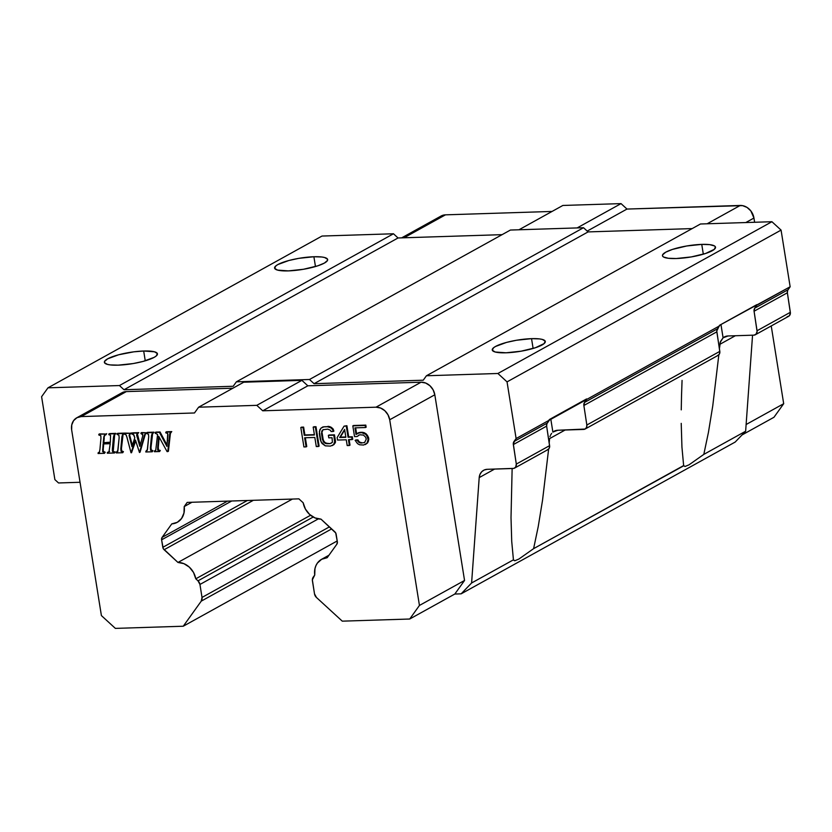 <?xml version="1.0" encoding="UTF-8"?>
<svg xmlns="http://www.w3.org/2000/svg" width="832" height="832" viewBox="0 0 832 832"><rect width="100%" height="100%" fill="white"/><g stroke="black" fill="none" stroke-linecap="round" stroke-linejoin="round"><path stroke-width="1.25" d="M313.893 256.745L315.463 266.542L313.893 256.745A26.863 5.772 170.9 0 1 327.652 259.563A26.863 5.772 170.9 0 1 315.037 266.666A26.863 5.772 170.9 0 1 288.361 270.889A26.863 5.772 170.9 0 1 274.591 268.06A26.863 5.772 170.9 0 1 287.206 260.967A26.863 5.772 170.9 0 1 313.893 256.745L321.828 256.994L324.667 257.525L327.569 259.272L327.506 260.426L324.397 263.078L317.741 265.834L303.441 269.277L288.361 270.889L277.576 270.109L274.685 268.362L275.808 265.918L277.857 264.555L288.87 260.499L298.813 258.346L313.893 256.745M143.686 351.01L145.257 360.818L143.686 351.01A26.863 5.772 170.9 0 1 157.446 353.839A26.863 5.772 170.9 0 1 144.83 360.932A26.863 5.772 170.9 0 1 118.154 365.154A26.863 5.772 170.9 0 1 104.385 362.336A26.863 5.772 170.9 0 1 117 355.233A26.863 5.772 170.9 0 1 143.686 351.01L154.461 351.79L157.362 353.538L156.229 355.982L154.19 357.344L143.177 361.4L133.234 363.553L118.154 365.154L110.219 364.905L107.37 364.374L104.478 362.627L104.53 361.473L107.64 358.821L118.654 354.775L133.806 351.832L143.686 351.01M701.75 244.39L703.321 254.186L701.75 244.39A26.863 5.772 170.9 0 1 715.52 247.208A26.863 5.772 170.9 0 1 702.905 254.311A26.863 5.772 170.9 0 1 676.218 258.523A26.863 5.772 170.9 0 1 662.459 255.705A26.863 5.772 170.9 0 1 675.074 248.602A26.863 5.772 170.9 0 1 701.75 244.39L709.686 244.639L714.47 245.929L715.426 246.906L714.303 249.35L705.609 253.479L691.298 256.922L676.218 258.523L668.294 258.274L663.51 256.984L662.542 255.996L662.605 254.842L665.714 252.2L672.37 249.434L686.67 245.991L701.75 244.39M531.544 338.655L533.114 348.452L531.544 338.655A26.863 5.772 170.9 0 1 545.314 341.474A26.863 5.772 170.9 0 1 532.698 348.577A26.863 5.772 170.9 0 1 506.012 352.799A26.863 5.772 170.9 0 1 492.253 349.97A26.863 5.772 170.9 0 1 504.868 342.878A26.863 5.772 170.9 0 1 531.544 338.655L539.479 338.905L542.329 339.435L545.22 341.182L544.097 343.616L535.392 347.745L521.092 351.187L506.012 352.799L495.238 352.019L492.336 350.272L493.47 347.828L495.508 346.466L506.522 342.41L516.464 340.257L531.544 338.655M585.125 429.021L718.099 355.368A4.482 3.754 -119 0 0 719.815 351.374L586.841 425.017A4.482 3.754 61 0 1 585.125 429.021A4.482 3.754 61 0 1 583.648 429.426L557.814 430.248L552.885 432.089L550.753 418.777L552.885 432.089A11.19 9.402 61 0 1 554.122 431.246A11.19 9.402 61 0 1 557.814 430.248L585.073 429.052L586.56 427.419L586.841 425.017L719.815 351.374L716.841 331.843L583.866 405.496L586.841 425.017L583.866 405.496A4.482 3.754 61 0 1 584.522 402.438L717.496 328.796A4.482 3.754 -119 0 0 716.841 331.843L583.866 405.496L584.522 402.438L717.496 328.796L719.534 325.302L756.766 304.678L754.728 308.173L788.029 289.734A4.482 3.754 -119 0 0 787.374 292.781L754.073 311.23A4.482 3.754 61 0 1 754.728 308.173L754.073 311.23L757.099 331.583L755.882 334.36L753.854 335.15L728.021 335.972L723.091 337.823L720.959 324.511L723.091 337.823L720.158 342.441L719.41 348.691L720.46 341.526L723.091 337.823A11.19 9.402 61 0 1 724.329 336.981A11.19 9.402 61 0 1 728.021 335.972L753.854 335.15A4.482 3.754 61 0 0 755.331 334.755A4.482 3.754 61 0 0 757.047 330.751L790.348 312.302L757.047 330.751L754.073 311.23L787.374 292.781L787.654 290.399L790.15 286.77L756.85 305.219L754.728 308.173L788.029 289.734L790.15 286.77L781.071 230.1L507.042 381.878L516.11 438.547L513.989 441.501L547.29 423.062A4.482 3.754 -119 0 0 546.634 426.119L513.344 444.558A4.482 3.754 61 0 1 513.989 441.501L547.29 423.062L549.328 419.567L586.56 398.944L584.522 402.438L586.643 399.485L719.618 325.832L516.11 438.547L549.411 420.108L546.915 423.727L546.634 426.119L513.344 444.558L516.308 464.079A4.482 3.754 61 0 1 514.602 468.083A4.482 3.754 61 0 1 513.115 468.489L487.282 469.31L513.864 468.374L515.653 467.147L516.308 464.079L549.609 445.64L516.308 464.079L513.282 443.726L516.11 438.547L507.042 381.878L781.071 230.1L771.93 221.718L497.9 373.485L507.042 381.878L497.9 373.485L771.93 221.718L700.471 223.995L426.431 375.762L700.471 223.995L771.93 221.718L781.071 230.1L790.15 286.77L719.534 325.302L716.789 331.011L719.867 352.206L719.15 354.432L717.361 355.67M514.602 468.083L547.893 449.644A4.482 3.754 -119 0 0 549.609 445.64L546.634 426.119L549.661 446.482L548.943 448.708L547.154 449.935M344.698 429.988L340.33 437.143L345.821 436.966L339.685 437.497L345.873 437.299L344.614 429.447L339.685 437.497L344.698 429.988M551.637 433.368L550.649 434.928L551.637 433.368M550.264 435.791L549.952 436.696L550.264 435.791M549.588 438.62L549.203 442.967L549.588 438.62L565.136 430.009L549.588 438.62M755.331 334.755L788.632 316.306A4.482 3.754 -119 0 0 790.348 312.302L787.374 292.781L790.4 313.144L789.183 315.921L787.155 316.711M423.249 380.203L426.431 375.762L497.9 373.485L426.431 375.762L423.249 380.203L314.059 383.687L588.089 231.91L583.523 227.718L309.494 379.496L314.059 383.687L423.249 380.203M236.382 381.826L510.411 230.048L236.382 381.826L309.494 379.496L583.523 227.718L510.411 230.048L583.523 227.718L588.089 231.91L314.059 383.687L309.494 379.496L236.382 381.826L233.199 386.266L236.382 381.826M124.01 389.74L398.039 237.973L393.474 233.771L119.434 385.549L124.01 389.74L233.199 386.266L124.01 389.74L119.434 385.549L393.474 233.771L322.005 236.049L47.975 387.826L119.434 385.549L47.975 387.826L322.005 236.049L393.474 233.771L398.039 237.973L124.01 389.74M122.886 434.46L123.521 434.106M58.531 482.966L54.881 479.617L41.6 396.708L47.975 387.826L41.6 396.708L54.881 479.617L58.531 482.966L80.049 482.279L58.531 482.966M479.201 477.61A11.19 9.402 61 0 1 483.59 470.309A11.19 9.402 61 0 1 487.282 469.31L484.255 469.976L481.738 471.723L479.991 474.365L479.201 477.61L471.598 582.993L513.427 559.832L511.722 541.362L511.014 517.629L512.138 468.52L511.014 517.629L511.722 541.362L513.427 559.832L471.598 582.993L479.201 477.61L494.603 469.071L479.201 477.61M682.063 380.422L681.533 395.491L682.063 380.422M681.252 409.864L681.533 395.491L681.252 409.864M681.938 447.096L681.221 423.363L681.938 447.096L683.634 465.566L681.938 447.096M683.634 465.566L684.986 466.492L689.052 464.818L703.81 454.386L745.638 431.226L703.81 454.386L708.427 432.422L712.754 405.902L718.838 354.806L712.754 405.902L708.427 432.422L703.81 454.386L689.052 464.818L684.986 466.492L683.634 465.566L533.603 548.652L683.644 465.826M513.427 559.832L514.779 560.758L518.846 559.083L533.603 548.652L538.21 526.698L542.547 500.167L548.631 449.082L542.547 500.167L538.21 526.698L533.603 548.652L518.846 559.083L514.779 560.758L513.438 560.092M745.638 431.226L752.554 335.192L745.638 431.226L735.176 442.062L745.638 431.226M735.342 335.743L719.794 344.354L735.342 335.743M692.151 228.592L588.089 231.91L692.151 228.592M502.102 234.655L398.039 237.973L502.102 234.655M421.096 382.2L425.714 383.053L429.936 385.736L433.129 389.854L434.814 394.784L464.547 580.466L454.813 594.038L461.146 593.83L471.598 582.993L461.146 593.83L735.176 442.062L461.146 593.83L454.813 594.038L464.547 580.466L419.442 605.446L409.708 619.018L454.813 594.038L409.708 619.018L342.274 621.161L316.451 597.47A5.377 4.514 61 0 1 314.506 593.85L312.426 580.871A5.377 4.514 61 0 1 313.206 577.169L314.735 575.026A17.909 15.038 61 0 1 321.641 559.281A17.909 15.038 61 0 1 327.174 557.7L336.835 544.232L327.174 557.7L321.662 559.27L317.387 563.087L315.921 565.677L314.964 568.599L314.735 575.026L312.354 579.862L314.506 593.85L316.451 597.47L342.274 621.161L409.708 619.018L419.442 605.446L464.547 580.466L434.814 394.784A13.437 11.274 -119 0 0 421.096 382.2L375.991 407.191A13.437 11.274 61 0 1 389.709 419.765L434.814 394.784L389.709 419.765L419.442 605.446L389.709 419.765L388.024 414.846L384.831 410.717L380.609 408.034L375.991 407.191L421.096 382.2L307.84 385.809L421.096 382.2M118.706 395.658L122.034 392.725L126.329 391.602L232.918 388.201L126.329 391.602L81.224 416.582L194.48 412.974L198.619 407.202L256.797 405.34L262.735 410.8L375.991 407.191L262.735 410.8L307.84 385.809L262.735 410.8L256.797 405.34L301.902 380.359L307.84 385.809L301.902 380.359L256.797 405.34L198.619 407.202L243.724 382.21L301.902 380.359L243.724 382.21L198.619 407.202L194.48 412.974L81.224 416.582L126.329 391.602A13.437 11.274 -119 0 0 121.888 392.798L76.783 417.778A13.437 11.274 61 0 1 81.224 416.582L76.929 417.706L73.601 420.638L71.75 424.923L71.656 429.905A13.437 11.274 61 0 1 76.783 417.778M115.138 434.46L114.036 435.001L113.412 437.819L112.393 449.02L112.601 451.662L114.577 452.254L114.504 452.982L107.318 453.211L107.37 452.483L108.971 451.89L110.209 443.706L103.106 443.934L102.648 451.682L104.541 452.577L104.468 453.305L98.062 453.502L99.424 452.026L99.934 449.415L100.942 438.225L100.807 435.698L98.81 434.98L98.873 434.252L106.038 434.023L105.966 434.751L104.385 435.313L103.199 442.749L110.354 442.187L103.199 442.749L110.323 442.52L103.199 442.749L103.813 436.956L104.385 435.313L105.966 434.751L106.038 434.023L98.873 434.252L98.81 434.98L100.807 435.698L100.942 438.225L99.934 449.415L99.424 452.026L98.062 453.502L104.468 453.305L104.541 452.577L102.648 451.682L103.106 443.934L110.209 443.706L108.971 451.89L107.37 452.483L107.318 453.211L114.504 452.982L114.577 452.254L112.601 451.662L112.341 450.341L113.62 436.363L115.201 433.732L108.867 433.94L108.815 434.658L110.562 435.334L110.323 442.52L110.562 435.334L108.815 434.658L108.867 433.94L115.846 433.378L109.512 433.586L115.846 433.378L114.774 434.512M123.677 434.19L122.439 434.814L121.836 437.559L120.817 448.75L121.014 451.246L122.793 451.994L122.72 452.722L116.272 452.93L116.345 452.202L116.272 452.93L122.72 452.722L122.793 451.994L121.014 451.246L120.817 448.75L121.961 436.405L123.75 433.462L117.083 433.68L117.021 434.398L118.903 435.188L119.153 437.642L117.936 450.424L116.345 452.202L117.686 451.37L119.153 437.642L118.903 435.188L117.021 434.398L117.083 433.68L124.394 433.108L117.718 433.326L124.394 433.108L123.23 434.304M137.654 433.701L136.646 435.209L139.838 446.378L142.865 435.479L140.993 432.91L146.016 432.754L144.654 434.616L139.464 452.494L135.439 440.024L131.019 452.764L126.953 437.174L125.778 434.47L124.218 434.169L124.29 433.451L130.562 433.243L129.074 435.406L131.955 446.701L134.794 437.767L131.955 446.701L129.074 435.406L130.562 433.243L124.29 433.451L124.218 434.169L125.778 434.47L126.516 435.739L131.019 452.764L135.439 440.024L139.464 452.494L144.654 434.616L145.943 433.482L146.016 432.754L140.993 432.91L140.962 433.638L142.709 434.21L142.865 435.479L139.838 446.378L136.646 435.209L138.143 433.004L131.862 433.202L131.789 433.93L133.942 434.98L134.794 437.767L133.328 434.252L131.789 433.93L131.862 433.202L138.778 432.65L132.506 432.848L138.778 432.65L137.415 433.888M153.234 433.243L151.986 433.878L151.393 436.613L150.374 447.814L150.571 450.299L152.339 451.058L152.266 451.776L145.818 451.984L145.891 451.256L145.818 451.984L152.266 451.776L152.339 451.058L150.571 450.299L150.374 447.814L151.518 435.469L153.306 432.526L146.64 432.734L146.578 433.462L148.46 434.252L148.71 436.696L147.482 449.478L145.891 451.256L147.243 450.424L148.71 436.696L148.46 434.252L146.578 433.462L146.64 432.734L153.941 432.172L147.274 432.38L153.941 432.172L152.786 433.368M171.059 432.682L169.811 433.378L167.783 451.589L167.076 451.61L158.673 436.238L157.654 447.574L157.841 450.31L159.671 450.819L159.598 451.547L154.398 451.714L154.461 450.986L154.398 451.714L159.598 451.547L159.671 450.819L157.622 449.634L158.673 436.238L167.076 451.61L167.783 451.589L169.811 433.378L171.132 431.954L165.838 432.12L165.786 432.848L167.742 433.493L167.981 434.793L166.93 446.43L159.401 432.328L155.21 432.463L155.147 433.191L157.581 434.439L155.771 450.154L154.461 450.986L155.771 450.154L157.581 434.439L155.147 433.191L155.21 432.463L160.046 431.974L155.844 432.11L160.046 431.974L159.401 432.328L166.93 446.43L167.742 433.493L165.786 432.848L165.838 432.12L171.766 431.6L166.483 431.766L171.766 431.6L170.695 432.734M303.919 446.95L306.103 446.878L304.647 437.778L314.829 437.455L316.285 446.555L318.469 446.482L315.359 427.055L313.175 427.118L314.434 434.98L304.252 435.302L302.994 427.45L300.81 427.513L303.919 446.95L300.81 427.513L303.628 427.097L301.454 427.159L303.628 427.097L302.994 427.45L304.252 435.302L304.886 434.949L303.628 427.097L304.886 434.949L304.252 435.302L314.434 434.98L313.175 427.118L315.994 426.702L313.81 426.764L315.994 426.702L315.359 427.055L318.469 446.482L319.103 446.129L315.994 426.702L319.103 446.129L316.285 446.555L314.829 437.455L304.647 437.778L306.103 446.878L303.919 446.95M334.734 443.061L333.84 435.188L328.38 435.365L328.786 437.84L332.051 437.736L332.415 442.302L330.075 443.622L326.799 443.726L325.281 443.362L323.128 441.345L321.506 433.503L322.13 430.581L323.097 429.718L327.756 429.146L330.502 430.31L331.063 431.538L333.237 431.465L332.55 429.416L330.824 427.804L327.361 426.67L324.085 426.774L321.006 428.116L319.821 429.822L319.322 433.576L320.32 439.774L322.005 443.466L325.312 445.848L330.47 446.098L333.538 444.756L335.369 442.707L335.473 441.033L334.828 441.386L333.538 444.756L334.734 443.061M346.268 426.067L344.084 426.14L337.147 437.58L337.542 440.055L346.268 439.785L347.194 445.567L349.378 445.494L348.452 439.712L352.082 439.598L351.686 437.112L348.057 437.226L346.268 426.067L346.902 425.714L344.084 426.14L346.268 426.067L348.057 437.226L348.691 436.873L346.902 425.714L346.268 426.067M345.873 437.299L339.685 437.497L344.614 429.447L345.873 437.299M354.536 436.613L357.074 436.53L359.726 434.782L363.428 435.074L365.57 437.091L366.267 439.14L364.614 442.52L361.046 443.05L358.301 441.886L357.313 440.263L355.129 440.326L357.479 443.581L359.497 444.756L363.563 445.047L366.933 443.279L368.15 439.494L366.829 435.802L365.477 434.179L361.577 432.64L357.635 433.181L356.023 434.481L354.962 427.866L365.508 427.534L365.175 425.464L352.81 425.859L354.536 436.613L352.81 425.859L365.81 425.11L353.444 425.506L365.81 425.11L365.175 425.464L365.508 427.534L366.142 427.18L365.81 425.11L366.142 427.18L365.508 427.534L354.962 427.866L356.023 434.481L360.027 432.359L358.28 432.827L362.211 432.286L360.027 432.359L364.094 432.65L362.211 432.286L364.094 432.65L363.459 433.004L365.477 434.179L366.111 433.826L364.094 432.65L366.111 433.826L365.477 434.179L366.829 435.802L367.463 435.448L366.111 433.826L367.463 435.448L366.829 435.802L367.89 437.84L368.524 437.486L367.463 435.448L368.524 437.486L367.89 437.84L368.15 439.494L368.794 439.14L368.524 437.486L368.794 439.14L367.754 441.584L368.389 441.23L368.794 439.14L366.933 443.279L367.567 442.926L368.389 441.23L367.567 442.926L365.31 444.579L367.567 442.926L363.563 445.047L359.497 444.756L357.479 443.581L355.129 440.326L357.947 439.91L355.763 439.972L357.947 439.91L357.313 440.263L358.301 441.886L358.935 441.532L357.947 439.91L358.935 441.532L358.301 441.886L359.528 442.686L360.162 442.333L358.935 441.532L360.162 442.333L359.528 442.686L361.046 443.05L361.681 442.697L360.162 442.333L361.681 442.697L361.046 443.05L364.614 442.52L366.267 439.14L365.57 437.091L363.428 435.074L359.726 434.782L357.074 436.53L354.536 436.613M201.25 601.141L331.656 528.913L201.25 601.141L183.248 626.226L115.367 628.389L101.4 615.576L71.656 429.905L101.4 615.576L115.367 628.389L183.248 626.226L337.22 540.956L183.248 626.226L201.25 601.141L202.02 597.438A5.377 4.514 61 0 1 201.25 601.141M329.43 526.874L202.02 597.438L329.43 526.874M199.95 584.459L318.323 518.887L199.95 584.459L202.02 597.438L199.95 584.459L197.995 580.84A5.377 4.514 61 0 1 199.95 584.459M313.206 517.026L197.995 580.84L313.206 517.026M310.565 515.247L195.79 578.812L197.995 580.84L195.79 578.812L310.565 515.247M253.365 500.302L164.112 549.734A3.578 3.006 61 0 1 162.812 547.321L247.364 500.5L162.812 547.321L161.606 539.822A3.578 3.006 61 0 1 162.126 537.347L227.521 501.124L162.126 537.347L171.787 523.879L162.126 537.347L161.606 539.822L163.259 548.642L177.965 562.453A17.909 15.038 61 0 1 195.79 578.812L193.523 572.468L189.363 567.164L183.914 563.659L177.965 562.453L292.417 499.065L177.965 562.453L164.112 549.734L253.365 500.302M231.712 500.999L161.606 539.822L231.712 500.999M334.849 531.846A3.578 3.006 61 0 1 336.149 534.258L337.345 541.767A3.578 3.006 61 0 1 336.835 544.232L337.345 541.767L335.702 532.948L320.986 519.126A17.909 15.038 61 0 1 303.16 502.767L305.438 509.111L309.598 514.415L315.037 517.92L320.986 519.126L334.849 531.846M115.211 451.901L114.504 452.982L115.211 451.901L112.601 451.662L113.235 451.308L113.038 448.666L112.393 449.02L113.038 448.666L114.057 437.476L113.412 437.819L114.67 434.647L114.036 435.001M107.37 452.483L108.014 452.13L107.37 452.483M109.606 451.537L108.014 452.13L109.606 451.537M102.606 449.332L103.251 448.978L103.709 443.914L103.251 448.978L102.606 449.332M102.648 451.682L103.282 451.329L103.251 448.978L103.282 451.329L102.648 451.682M103.282 451.329L105.175 452.223L104.468 453.305L105.175 452.223L103.553 451.786M98.124 452.785L99.424 452.026M98.873 434.252L99.507 433.898L98.873 434.252M106.038 434.023L99.507 433.898L106.038 434.023M105.966 434.751L106.673 433.67L105.966 434.751M103.626 438.131L105.019 434.959L103.626 438.131M103.844 442.395L104.26 437.788L103.844 442.395M116.345 452.202L117.686 451.37M121.649 450.871L123.427 451.641L122.72 452.722L123.427 451.641L121.014 451.246L121.659 450.892L121.462 448.396L120.817 448.75L121.462 448.396L122.47 437.206L121.836 437.559L123.074 434.46L122.439 434.814M137.405 433.909L140.213 445.089L137.769 436.727L137.134 437.081L137.769 436.727L137.415 435.49L136.781 435.843L137.405 433.909L136.77 434.262M140.993 432.91L141.638 432.557L140.993 432.91M146.016 432.754L141.638 432.557L146.016 432.754M145.288 434.262L140.098 452.14L139.464 452.494L144.654 434.616L146.578 433.129M131.529 452.743L135.699 440.929L131.529 452.743M124.29 433.451L124.925 433.098L124.29 433.451M130.562 433.243L124.925 433.098L130.562 433.243M130.489 433.971L131.196 432.89L131.123 433.618L129.386 434.346M129.074 435.406L130.031 433.992L129.074 435.406M129.189 436.082L129.709 435.053L129.189 436.082M129.449 437.091L130.094 436.738L129.834 435.729L130.094 436.738L129.449 437.091M132.35 445.432L130.094 436.738L132.35 445.432M145.891 451.256L147.243 450.424M151.206 449.935L152.984 450.705L152.266 451.776L152.984 450.705L150.571 450.299L151.206 449.946L151.008 447.46L150.374 447.814L151.008 447.46L152.027 436.259L151.393 436.613L152.63 433.524L151.986 433.878M154.461 450.986L155.771 450.154M167.055 445.12L160.046 431.974L167.055 445.12M170.456 433.025L168.428 451.235L167.783 451.589L168.428 451.235L169.416 440.253L168.771 440.606L169.416 440.253L170.456 433.025L169.811 433.378M157.654 447.574L158.288 447.221L159.193 437.195L158.288 447.221L157.654 447.574M157.841 450.31L158.475 449.956L158.288 447.221L158.475 449.956L157.841 450.31M159.671 450.819L160.306 450.466L158.475 449.956L160.306 450.466L159.671 450.819M159.598 451.547L160.306 450.466L159.598 451.547M306.748 446.524L306.103 446.878L306.748 446.524L305.344 437.757L306.748 446.524M314.382 434.647L304.886 434.949L314.382 434.647M332.218 445.63L334.183 444.402L330.47 446.098L325.312 445.848L321.017 441.834L319.353 431.496L321.006 428.116L322.972 426.889L329.878 426.67L327.995 426.317L329.878 426.67L329.243 427.024L330.824 427.804L331.469 427.45L329.878 426.67L331.469 427.45L330.824 427.804L332.55 429.416L333.185 429.062L331.469 427.45L333.185 429.062L332.55 429.416L333.237 431.465L333.882 431.111L333.185 429.062L333.882 431.111L333.237 431.465L331.063 431.538L330.502 430.31L327.756 429.146L323.097 429.718L322.13 430.581L323.482 429.582L322.13 430.581L321.61 431.839L322.774 430.227L321.506 433.503L322.244 431.486L321.506 433.503L322.504 439.702L323.138 439.348L322.15 433.15L323.128 441.345L323.762 440.991L323.138 439.348L323.762 440.991L323.128 441.345L324.054 442.562L324.688 442.208L323.762 440.991L324.688 442.208L324.054 442.562L325.915 443.009L324.688 442.208L325.915 443.009L325.281 443.362L326.799 443.726L327.434 443.373L325.915 443.009L327.434 443.373L326.799 443.726L330.075 443.622L327.434 443.373L330.075 443.622L332.415 442.302L332.051 437.736L328.786 437.84L328.38 435.365L334.474 434.834L329.025 435.011L334.474 434.834L333.84 435.188L334.828 441.386L335.473 441.033L334.474 434.834L335.369 442.707L332.218 445.63M331.708 442.936L330.71 443.269L331.708 442.936M351.686 437.112L348.057 437.226L351.686 437.112L352.082 439.598L352.726 439.244L352.331 436.758L351.686 437.112M352.726 439.244L348.452 439.712L349.378 445.494L350.012 445.141L349.138 439.691L350.012 445.141L347.194 445.567L346.268 439.785L337.542 440.055L337.147 437.58L344.084 426.14L346.902 425.714L348.691 436.873L352.331 436.758L352.726 439.244M357.718 436.176L358.769 435.094L357.718 436.176M356.637 433.992L355.649 427.846L356.637 433.992M364.863 442.291L363.865 442.624L364.863 442.291M783.692 403.707L746.117 424.518L783.692 403.707L773.958 417.279L742.03 434.959L773.958 417.279L783.692 403.707L771.233 325.946L783.692 403.707M745.805 222.55L753.948 218.036L754.624 222.269L753.948 218.036A13.437 11.274 -119 0 0 740.241 205.452L707.148 223.777L740.241 205.452L626.985 209.061L742.55 205.629L747.053 207.428L750.838 210.902L753.948 218.036L745.805 222.55M587.205 231.088L626.985 209.061L587.205 231.088M577.138 227.926L621.046 203.611L626.985 209.061L621.046 203.611L577.138 227.926M518.96 229.778L562.858 205.462L621.046 203.611L562.858 205.462L518.96 229.778M439.348 217.235L445.463 214.843L404.05 237.775L445.463 214.843L552.053 211.442L445.463 214.843A13.437 11.274 -119 0 0 441.033 216.05L401.658 237.858M184.215 506.563A17.909 15.038 61 0 1 177.32 522.298A17.909 15.038 61 0 1 171.787 523.879L177.299 522.309L181.563 518.492L183.986 512.98L184.215 506.563L187.19 502.414L298.896 498.857L303.16 502.767L298.896 498.857L187.19 502.414L184.215 506.563L191.974 502.258L184.215 506.563M152.63 433.524L151.008 447.46M123.074 434.46L121.462 448.396M114.681 434.637L113.246 451.318M99.57 452.192L98.935 452.546M117.79 451.578L117.146 451.932M153.078 433.17L152.433 433.524M155.761 450.424L155.116 450.778M321.641 559.281L328.931 555.246"/></g></svg>
